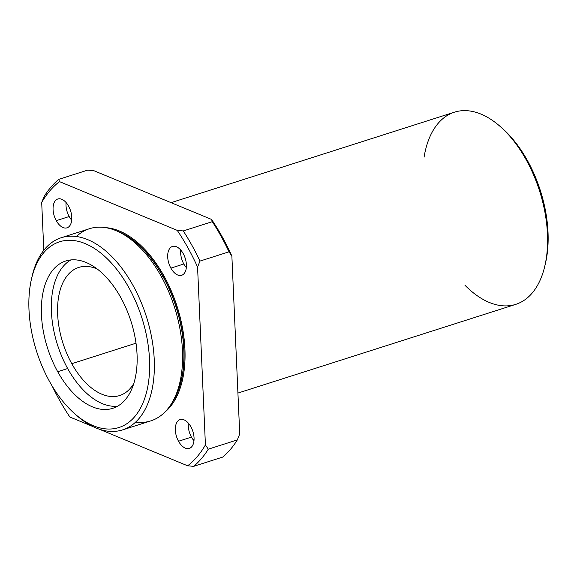 <?xml version="1.0" encoding="UTF-8"?>
<svg xmlns="http://www.w3.org/2000/svg" width="577" height="577" viewBox="0 0 577 577"><rect width="100%" height="100%" fill="white"/><g stroke="black" fill="none" stroke-linecap="round" stroke-linejoin="round"><path stroke-width="0.87" d="M116.482 230.85A98.617 55.875 72.3 0 1 176.259 306.877A98.617 55.875 72.3 0 1 171.6 403.474A98.617 55.875 -107.7 0 0 176.259 306.877A98.617 55.875 -107.7 0 0 116.482 230.85M164.676 412.31A99.287 56.257 -107.7 0 0 177.146 306.596A99.287 56.257 -107.7 0 0 105.721 227.663A99.287 56.257 72.3 0 1 177.146 306.596A99.287 56.257 72.3 0 1 164.676 412.31M69.875 417.027A158.019 89.529 72.3 0 1 59.092 399.421A158.019 89.529 -107.7 0 0 69.875 417.027L92.962 426.591L69.875 417.027M231.875 256.087A158.019 89.529 -107.7 0 0 222.333 237.032L221.063 236.26A161.38 91.433 72.3 0 1 229.011 251.817L231.875 256.087L239.729 433.954L237.32 439.912A161.38 91.433 72.3 0 1 222.7 457.085A161.38 91.433 -107.7 0 0 237.32 439.912L208.29 449.18A161.38 91.433 72.3 0 1 193.67 466.353L222.7 457.085L193.67 466.353A161.38 91.433 -107.7 0 0 208.29 449.18L205.419 444.91L197.565 267.043A158.019 89.529 -107.7 0 0 177.247 230.374L59.474 181.611A158.019 89.529 -107.7 0 0 41.695 202.498L43.802 250.259L41.695 202.498A158.019 89.529 72.3 0 1 59.474 181.611L58.724 179.368L87.754 170.1L93.784 170.655L211.55 219.426A158.019 89.529 72.3 0 1 222.333 237.032A158.019 89.529 72.3 0 1 231.875 256.087L229.011 251.817A161.38 91.433 -107.7 0 0 221.063 236.26L222.333 237.032A158.019 89.529 -107.7 0 0 211.55 219.426L212.3 221.669A161.38 91.433 72.3 0 1 221.063 236.26A161.38 91.433 -107.7 0 0 212.3 221.669L183.27 230.937A161.38 91.433 72.3 0 1 199.981 261.085L229.011 251.817L199.981 261.085A161.38 91.433 -107.7 0 0 183.27 230.937L177.247 230.374A158.019 89.529 72.3 0 1 197.565 267.043L199.981 261.085L197.565 267.043L205.419 444.91A158.019 89.529 72.3 0 1 187.64 465.79A158.019 89.529 -107.7 0 0 205.419 444.91L208.29 449.18L237.32 439.912L239.729 433.954L231.875 256.087M52.262 386.201A158.019 89.529 -107.7 0 0 59.092 399.421A158.019 89.529 72.3 0 1 52.262 386.201M99.121 429.144L187.64 465.79L193.67 466.353L187.64 465.79L99.121 429.144M56.25 220.659A15.132 8.568 72.3 0 1 59.395 198.762A15.132 8.568 72.3 0 1 71.62 220.803A15.132 8.568 72.3 0 1 56.25 220.659A15.132 8.568 -107.7 0 0 67.026 227.821A15.132 8.568 -107.7 0 0 70.589 210.8A15.132 8.568 -107.7 0 0 57.823 199A15.132 8.568 -107.7 0 0 56.25 220.659L69.182 216.534A15.132 8.568 72.3 0 1 66.074 202.541A15.132 8.568 -107.7 0 0 69.182 216.534L56.25 220.659M178.524 441.246A15.132 8.568 72.3 0 1 181.676 419.349A15.132 8.568 72.3 0 1 193.894 441.391A15.132 8.568 72.3 0 1 178.524 441.246A15.132 8.568 -107.7 0 0 189.299 448.408A15.132 8.568 -107.7 0 0 192.862 431.387A15.132 8.568 -107.7 0 0 180.096 419.587A15.132 8.568 -107.7 0 0 178.524 441.246L191.456 437.121A15.132 8.568 72.3 0 1 188.347 423.129A15.132 8.568 -107.7 0 0 191.456 437.121L178.524 441.246M170.879 268.125A15.132 8.568 72.3 0 1 174.023 246.228A15.132 8.568 72.3 0 1 186.241 268.269A15.132 8.568 72.3 0 1 170.879 268.125A15.132 8.568 -107.7 0 0 181.654 275.287A15.132 8.568 -107.7 0 0 185.217 258.265A15.132 8.568 -107.7 0 0 172.451 246.458A15.132 8.568 -107.7 0 0 170.879 268.125L183.811 263.992A15.132 8.568 72.3 0 1 180.702 250.007A15.132 8.568 -107.7 0 0 183.811 263.992L170.879 268.125M49.478 381.375A97.499 55.241 72.3 0 1 31.533 278.77A97.499 55.241 72.3 0 1 106.017 257.594A97.499 55.241 72.3 0 1 147.575 387.744A97.499 55.241 72.3 0 1 74.599 413.651A97.499 55.241 72.3 0 1 49.478 381.375A97.499 55.241 -107.7 0 0 148.505 382.32A97.499 55.241 -107.7 0 0 69.767 240.27A97.499 55.241 -107.7 0 0 49.478 381.375M74.599 413.651L76.734 415.527A100.86 57.145 -107.7 0 0 152.227 388.732A100.86 57.145 -107.7 0 0 109.241 254.089A100.86 57.145 -107.7 0 0 32.182 276.001L31.533 278.77M57.707 371.711A77.325 43.816 72.3 0 1 73.798 259.801A77.325 43.816 72.3 0 1 136.251 372.461A77.325 43.816 72.3 0 1 57.707 371.711A77.325 43.816 -107.7 0 0 112.767 408.321A77.325 43.816 -107.7 0 0 130.986 321.331A77.325 43.816 -107.7 0 0 65.735 260.992A77.325 43.816 -107.7 0 0 57.707 371.711L67.668 368.53A77.325 43.816 72.3 0 1 70.884 259.931A77.325 43.816 -107.7 0 0 67.668 368.53L57.707 371.711M117.585 406.201A77.325 43.816 72.3 0 1 67.668 368.53A77.325 43.816 -107.7 0 0 117.585 406.201M71.779 363.698A67.242 38.096 72.3 0 1 59.885 291.032A67.242 38.096 72.3 0 1 97.289 269.062A67.242 38.096 -107.7 0 0 78.76 267.418A67.242 38.096 -107.7 0 0 71.779 363.698A67.242 38.096 -107.7 0 0 119.663 395.533A67.242 38.096 -107.7 0 0 133.814 383.46A67.242 38.096 72.3 0 1 71.779 363.698L136.006 343.192L71.779 363.698M501.341 127.517A97.499 55.241 72.3 0 1 527.522 160.702A97.499 55.241 72.3 0 1 545.135 264.677M544.818 266.076L545.467 263.307A97.499 55.241 -107.7 0 0 527.522 160.702A97.499 55.241 -107.7 0 0 502.401 128.433L500.266 126.551A100.86 57.145 72.3 0 1 526.26 159.937A100.86 57.145 72.3 0 1 544.818 266.076A100.86 57.145 72.3 0 1 464.983 285.276M527.522 160.702L526.26 159.937L527.522 160.702M424.081 157.168A100.86 57.145 72.3 0 1 500.266 126.551M237.926 393.067L515.788 304.353A100.86 57.145 -107.7 0 0 526.26 159.937A100.86 57.145 -107.7 0 0 454.431 112.183L171.066 202.657M44.104 196.541A161.38 91.433 72.3 0 1 58.724 179.368A161.38 91.433 -107.7 0 0 44.104 196.541L41.695 202.498L44.104 196.541M119.28 232.048A98.725 55.933 72.3 0 1 163.017 276.657A98.725 55.933 72.3 0 1 173.187 400.878A98.725 55.933 -107.7 0 0 163.017 276.657A98.725 55.933 -107.7 0 0 119.28 232.048L116.59 230.894A100.86 57.145 72.3 0 1 161.271 276.47A100.86 57.145 72.3 0 1 171.657 403.381A100.86 57.145 72.3 0 1 135.638 422.104M163.017 276.657L161.271 276.47L163.017 276.657M76.38 236.512A100.86 57.145 72.3 0 1 116.59 230.894M31.865 277.407A100.86 57.145 72.3 0 1 61.212 237.731A100.86 57.145 72.3 0 1 146.327 316.434A100.86 57.145 72.3 0 1 122.569 429.894A100.86 57.145 72.3 0 1 75.659 414.567M122.569 429.894L150.806 420.878A100.86 57.145 -107.7 0 0 161.271 276.47A100.86 57.145 -107.7 0 0 89.449 228.716L61.212 237.731M93.784 170.655L87.754 170.1L58.724 179.368L59.474 181.611L177.247 230.374L183.27 230.937L212.3 221.669L211.55 219.426L93.784 170.655M71.699 220.147A15.132 8.568 72.3 0 1 69.182 216.534A15.132 8.568 -107.7 0 0 71.699 220.147M70.74 218.964L71.793 218.633L70.74 218.964M193.973 440.734A15.132 8.568 72.3 0 1 191.456 437.121A15.132 8.568 -107.7 0 0 193.973 440.734M193.014 439.551L194.067 439.22L193.014 439.551M186.328 267.613A15.132 8.568 72.3 0 1 183.811 263.992A15.132 8.568 -107.7 0 0 186.328 267.613M185.368 266.43L186.414 266.091L185.368 266.43M173.187 400.878L171.657 403.381"/></g></svg>
